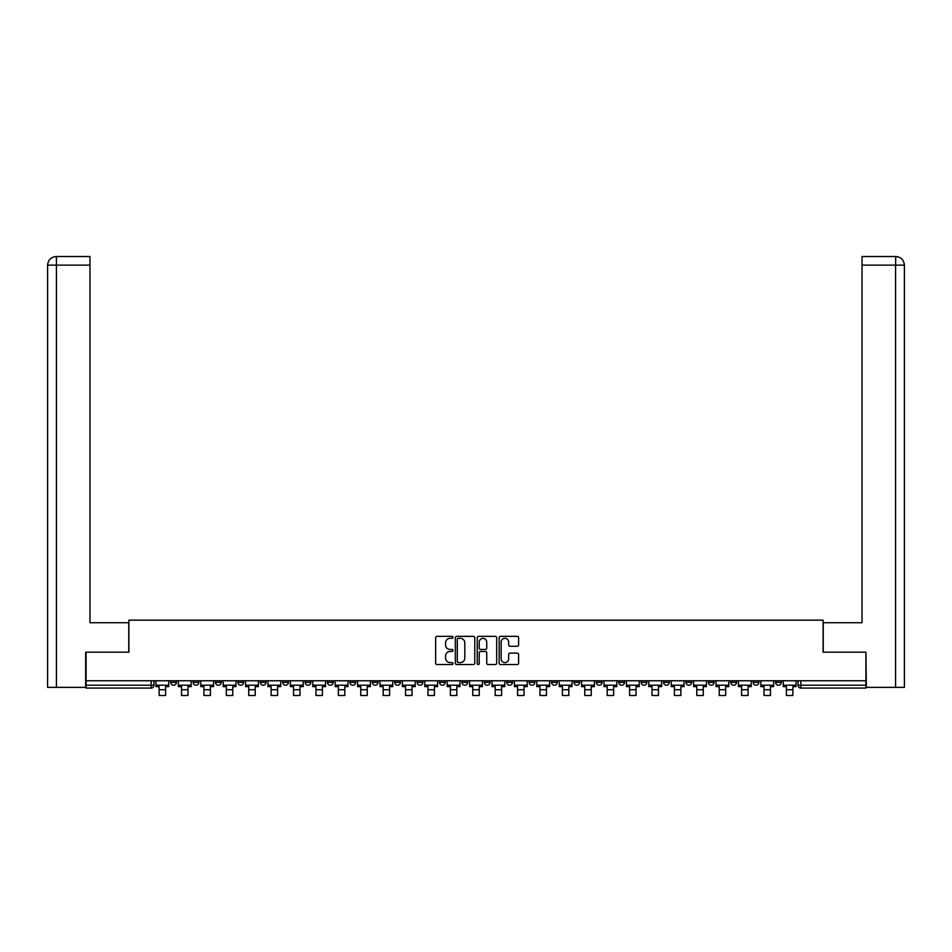 <?xml version="1.0" encoding="UTF-8"?>
<svg xmlns="http://www.w3.org/2000/svg" width="952" height="952" viewBox="0 0 952 952"><rect width="100%" height="100%" fill="white"/><g stroke="black" fill="none" stroke-linecap="round" stroke-linejoin="round"><path stroke-width="1.43" d="M453.021 637.34A0.988 0.988 0 0 0 452.033 636.352L437.063 636.352A1.404 1.404 0 0 0 435.647 637.769L435.647 663.139A1.404 1.404 0 0 0 437.063 664.556L452.033 664.556A0.988 0.988 0 0 0 453.021 663.568A0.988 0.988 0 0 0 452.033 662.58L450.094 662.58A4.51 4.51 0 0 1 445.584 658.07L445.584 655.952A4.51 4.51 0 0 1 450.094 651.442L452.033 651.442A0.988 0.988 0 0 0 453.021 650.454A0.988 0.988 0 0 0 452.033 649.466L450.094 649.466A4.51 4.51 0 0 1 445.584 644.956L445.584 642.838A4.51 4.51 0 0 1 450.094 638.328L452.033 638.328A0.988 0.988 0 0 0 453.021 637.34M775.582 680.763L775.582 682.334L781.318 682.334A2.868 2.868 0 0 1 778.45 685.214A2.868 2.868 0 0 1 775.582 682.334L775.582 680.763M753.175 680.763L753.175 682.334L758.923 682.334A2.868 2.868 0 0 1 756.043 685.214A2.868 2.868 0 0 1 753.175 682.334L753.175 680.763M618.752 680.763L618.752 682.334L624.5 682.334A2.868 2.868 0 0 1 621.62 685.214A2.868 2.868 0 0 1 618.752 682.334L618.752 680.763M596.345 680.763L596.345 682.334L602.092 682.334A2.868 2.868 0 0 1 599.225 685.214A2.868 2.868 0 0 1 596.345 682.334L596.345 680.763M573.949 680.763L573.949 682.334L579.685 682.334A2.868 2.868 0 0 1 576.817 685.214A2.868 2.868 0 0 1 573.949 682.334L573.949 680.763M529.133 680.763L529.133 682.334L534.881 682.334A2.868 2.868 0 0 1 532.013 685.214A2.868 2.868 0 0 1 529.133 682.334L529.133 680.763M484.33 682.334L484.33 680.763L484.33 682.334A2.868 2.868 0 0 0 487.198 685.214A2.868 2.868 0 0 1 484.33 682.334L490.078 682.334A2.868 2.868 0 0 1 487.198 685.214A2.868 2.868 0 0 0 490.078 682.334L490.078 680.763L490.078 682.334M461.922 682.334L461.922 680.763L461.922 682.334A2.868 2.868 0 0 0 464.802 685.214A2.868 2.868 0 0 1 461.922 682.334L467.67 682.334A2.868 2.868 0 0 1 464.802 685.214M439.526 682.334L439.526 680.763L439.526 682.334A2.868 2.868 0 0 0 442.394 685.214A2.868 2.868 0 0 1 439.526 682.334L445.262 682.334A2.868 2.868 0 0 1 442.394 685.214A2.868 2.868 0 0 0 445.262 682.334L445.262 680.763L445.262 682.334M417.119 680.763L417.119 682.334L422.867 682.334A2.868 2.868 0 0 1 419.987 685.214A2.868 2.868 0 0 1 417.119 682.334L417.119 680.763M394.711 680.763L394.711 682.334L400.459 682.334A2.868 2.868 0 0 1 397.591 685.214A2.868 2.868 0 0 1 394.711 682.334L394.711 680.763M372.315 680.763L372.315 682.334L378.051 682.334A2.868 2.868 0 0 1 375.183 685.214A2.868 2.868 0 0 1 372.315 682.334L372.315 680.763M349.908 682.334L349.908 680.763L349.908 682.334A2.868 2.868 0 0 0 352.775 685.214A2.868 2.868 0 0 1 349.908 682.334L355.655 682.334A2.868 2.868 0 0 1 352.775 685.214M305.104 682.334L305.104 680.763L305.104 682.334A2.868 2.868 0 0 0 307.972 685.214A2.868 2.868 0 0 1 305.104 682.334L310.84 682.334A2.868 2.868 0 0 1 307.972 685.214A2.868 2.868 0 0 0 310.84 682.334L310.84 680.763L310.84 682.334M282.696 682.334L282.696 680.763L282.696 682.334A2.868 2.868 0 0 0 285.564 685.214A2.868 2.868 0 0 1 282.696 682.334L288.444 682.334A2.868 2.868 0 0 1 285.564 685.214A2.868 2.868 0 0 0 288.444 682.334L288.444 680.763L288.444 682.334M260.289 682.334L260.289 680.763L260.289 682.334A2.868 2.868 0 0 0 263.168 685.214A2.868 2.868 0 0 1 260.289 682.334L266.036 682.334A2.868 2.868 0 0 1 263.168 685.214A2.868 2.868 0 0 0 266.036 682.334L266.036 680.763L266.036 682.334M237.893 682.334L237.893 680.763L237.893 682.334A2.868 2.868 0 0 0 240.761 685.214A2.868 2.868 0 0 1 237.893 682.334L243.629 682.334A2.868 2.868 0 0 1 240.761 685.214M215.485 682.334L215.485 680.763L215.485 682.334A2.868 2.868 0 0 0 218.353 685.214A2.868 2.868 0 0 1 215.485 682.334L221.233 682.334A2.868 2.868 0 0 1 218.353 685.214A2.868 2.868 0 0 0 221.233 682.334L221.233 680.763L221.233 682.334M193.077 682.334L193.077 680.763L193.077 682.334A2.868 2.868 0 0 0 195.957 685.214A2.868 2.868 0 0 1 193.077 682.334L198.825 682.334A2.868 2.868 0 0 1 195.957 685.214A2.868 2.868 0 0 0 198.825 682.334L198.825 680.763L198.825 682.334M517.198 646.301A1.404 1.404 0 0 0 518.602 644.885L518.602 637.769A1.404 1.404 0 0 0 517.198 636.352L500.562 636.352A1.404 1.404 0 0 0 499.157 637.769L499.157 663.139A1.404 1.404 0 0 0 500.562 664.556L517.198 664.556A1.404 1.404 0 0 0 518.602 663.139L518.602 654.548A1.404 1.404 0 0 0 517.198 653.131L510.082 653.131A1.404 1.404 0 0 0 508.665 654.548L508.665 658.808A3.772 3.772 0 0 1 504.893 662.58A3.772 3.772 0 0 1 501.133 658.808L501.133 642.1A3.772 3.772 0 0 1 504.893 638.328A3.772 3.772 0 0 1 508.665 642.1L508.665 644.885A1.404 1.404 0 0 0 510.082 646.301L517.198 646.301M56.43 687.368L47.6 687.368L47.6 265.144C48.112 259.908 50.98 257.028 56.204 256.516L89.964 256.516L89.964 265.144L56.43 265.144L56.43 687.368L85.656 687.368L85.656 652.179L128.889 652.179L128.889 620.157L823.111 620.157L823.111 652.179L865.915 652.179L865.915 680.763L86.085 680.763L86.085 685.214L154.022 685.214L154.022 680.763M86.085 652.179L86.085 680.763M474.762 637.769A1.404 1.404 0 0 0 473.358 636.352L456.722 636.352A1.404 1.404 0 0 0 455.318 637.769L455.318 663.139A1.404 1.404 0 0 0 456.722 664.556L473.358 664.556A1.404 1.404 0 0 0 474.762 663.139L474.762 637.769M478.642 636.352L495.278 636.352A1.404 1.404 0 0 1 496.682 637.769L496.682 663.139A1.404 1.404 0 0 1 495.278 664.556L488.162 664.556A1.404 1.404 0 0 1 486.746 663.139L486.746 652.846A1.404 1.404 0 0 0 485.341 651.442L480.617 651.442A1.404 1.404 0 0 0 479.201 652.846L479.201 663.568A0.988 0.988 0 0 1 478.225 664.556A0.988 0.988 0 0 1 477.238 663.568L477.238 637.769A1.404 1.404 0 0 1 478.642 636.352M797.978 680.763L797.978 685.214L865.915 685.214L865.915 688.082L800.858 688.082A2.868 2.868 0 0 1 797.978 685.214L797.978 680.763M865.915 680.763L865.915 685.214M154.022 685.214A2.868 2.868 0 0 1 151.142 688.082L86.085 688.082L86.085 685.214M781.318 680.763L781.318 682.334M758.923 680.763L758.923 682.334L758.923 680.763M736.515 680.763L736.515 682.334A2.868 2.868 0 0 1 733.647 685.214A2.868 2.868 0 0 1 730.767 682.334L736.515 682.334M730.767 680.763L730.767 682.334M714.107 680.763L714.107 682.334A2.868 2.868 0 0 1 711.239 685.214A2.868 2.868 0 0 1 708.371 682.334L714.107 682.334M708.371 680.763L708.371 682.334M691.711 680.763L691.711 682.334A2.868 2.868 0 0 1 688.832 685.214A2.868 2.868 0 0 1 685.964 682.334L691.711 682.334M685.964 680.763L685.964 682.334M669.304 680.763L669.304 682.334A2.868 2.868 0 0 1 666.436 685.214A2.868 2.868 0 0 1 663.556 682.334L669.304 682.334M663.556 680.763L663.556 682.334M646.896 680.763L646.896 682.334A2.868 2.868 0 0 1 644.028 685.214A2.868 2.868 0 0 1 641.16 682.334L646.896 682.334M641.16 680.763L641.16 682.334M624.5 680.763L624.5 682.334A2.868 2.868 0 0 1 621.62 685.214M602.092 680.763L602.092 682.334M579.685 682.334L579.685 680.763L579.685 682.334A2.868 2.868 0 0 1 576.817 685.214M557.289 680.763L557.289 682.334A2.868 2.868 0 0 1 554.409 685.214A2.868 2.868 0 0 1 551.541 682.334A2.868 2.868 0 0 0 554.409 685.214A2.868 2.868 0 0 0 557.289 682.334L551.541 682.334L551.541 680.763M534.881 682.334L534.881 680.763L534.881 682.334A2.868 2.868 0 0 1 532.013 685.214M512.473 680.763L512.473 682.334A2.868 2.868 0 0 1 509.606 685.214A2.868 2.868 0 0 1 506.738 682.334A2.868 2.868 0 0 0 509.606 685.214M506.738 680.763L506.738 682.334L512.473 682.334M467.67 680.763L467.67 682.334L467.67 680.763M422.867 682.334L422.867 680.763L422.867 682.334A2.868 2.868 0 0 1 419.987 685.214M400.459 682.334L400.459 680.763L400.459 682.334A2.868 2.868 0 0 1 397.591 685.214M378.051 682.334L378.051 680.763L378.051 682.334A2.868 2.868 0 0 1 375.183 685.214M355.655 680.763L355.655 682.334L355.655 680.763M333.248 682.334L333.248 680.763L333.248 682.334A2.868 2.868 0 0 1 330.38 685.214A2.868 2.868 0 0 1 327.5 682.334L333.248 682.334A2.868 2.868 0 0 1 330.38 685.214M327.5 680.763L327.5 682.334M243.629 680.763L243.629 682.334L243.629 680.763M176.417 680.763L176.417 682.334A2.868 2.868 0 0 1 173.55 685.214A2.868 2.868 0 0 1 170.682 682.334A2.868 2.868 0 0 0 173.55 685.214A2.868 2.868 0 0 0 176.417 682.334L176.417 680.763M170.682 680.763L170.682 682.334L176.417 682.334M458.269 638.328A0.988 0.988 0 0 0 457.281 639.316L457.281 661.592A0.988 0.988 0 0 0 458.269 662.58L460.316 662.58A4.51 4.51 0 0 0 464.826 658.07L464.826 642.838A4.51 4.51 0 0 0 460.316 638.328L458.269 638.328M486.746 642.172A3.772 3.772 0 0 0 482.973 638.399A3.772 3.772 0 0 0 479.201 642.172L479.201 648.062A1.404 1.404 0 0 0 480.617 649.466L485.341 649.466A1.404 1.404 0 0 0 486.746 648.062L486.746 642.172M155.961 685.214L168.742 685.214L168.742 686.642L165.577 686.642L165.577 695.484L159.115 695.484L159.115 686.642L155.961 686.642L155.961 680.763M168.742 685.214L168.742 680.763M128.746 652.179L128.746 622.739L89.964 622.739L89.964 265.144M56.43 256.516L56.43 265.144L47.6 265.144L47.6 601.2L47.6 265.144C48.1 259.908 50.98 257.04 56.216 256.516M823.254 652.179L823.254 622.739L862.036 622.739L862.036 256.516L895.772 256.516L895.57 265.144L862.036 265.144M904.4 601.2L904.4 265.144L904.4 687.368L866.344 687.368L865.915 652.179M895.57 687.368L895.57 265.144L904.4 265.144C903.888 259.908 901.02 257.028 895.796 256.516M178.357 685.214L191.138 685.214L191.138 686.642L187.984 686.642L187.984 695.484L181.523 695.484L181.523 686.642L178.357 686.642L178.357 680.763M191.138 685.214L191.138 680.763M200.765 685.214L213.545 685.214L213.545 686.642L210.392 686.642L210.392 695.484L203.918 695.484L203.918 686.642L200.765 686.642L200.765 680.763M213.545 685.214L213.545 680.763M223.173 685.214L235.953 685.214L235.953 686.642L232.788 686.642L232.788 695.484L226.326 695.484L226.326 686.642L223.173 686.642L223.173 680.763M235.953 685.214L235.953 680.763M245.568 685.214L258.349 685.214L258.349 686.642L255.195 686.642L255.195 695.484L248.734 695.484L248.734 686.642L245.568 686.642L245.568 680.763M258.349 685.214L258.349 680.763M267.976 685.214L280.757 685.214L280.757 686.642L277.603 686.642L277.603 695.484L271.13 695.484L271.13 686.642L267.976 686.642L267.976 680.763M280.757 685.214L280.757 680.763M290.384 685.214L303.164 685.214L303.164 686.642L299.999 686.642L299.999 695.484L293.537 695.484L293.537 686.642L290.384 686.642L290.384 680.763M303.164 685.214L303.164 680.763M312.78 685.214L325.56 685.214L325.56 686.642L322.407 686.642L322.407 695.484L315.945 695.484L315.945 686.642L312.78 686.642L312.78 680.763M325.56 685.214L325.56 680.763M335.187 685.214L347.968 685.214L347.968 686.642L344.814 686.642L344.814 695.484L338.341 695.484L338.341 686.642L335.187 686.642L335.187 680.763M347.968 685.214L347.968 680.763M357.595 685.214L370.376 685.214L370.376 686.642L367.21 686.642L367.21 695.484L360.748 695.484L360.748 686.642L357.595 686.642L357.595 680.763M370.376 685.214L370.376 680.763M379.991 685.214L392.771 685.214L392.771 686.642L389.618 686.642L389.618 695.484L383.156 695.484L383.156 686.642L379.991 686.642L379.991 680.763M392.771 685.214L392.771 680.763M402.398 685.214L415.179 685.214L415.179 686.642L412.026 686.642L412.026 695.484L405.552 695.484L405.552 686.642L402.398 686.642L402.398 680.763M415.179 685.214L415.179 680.763M424.806 685.214L437.587 685.214L437.587 686.642L434.421 686.642L434.421 695.484L427.96 695.484L427.96 686.642L424.806 686.642L424.806 680.763M437.587 685.214L437.587 680.763M447.202 685.214L459.983 685.214L459.983 686.642L456.829 686.642L456.829 695.484L450.367 695.484L450.367 686.642L447.202 686.642L447.202 680.763M459.983 685.214L459.983 680.763M469.61 685.214L482.39 685.214L482.39 686.642L479.237 686.642L479.237 695.484L472.763 695.484L472.763 686.642L469.61 686.642L469.61 680.763M482.39 685.214L482.39 680.763M492.017 685.214L504.798 685.214L504.798 686.642L501.633 686.642L501.633 695.484L495.171 695.484L495.171 686.642L492.017 686.642L492.017 680.763M504.798 685.214L504.798 680.763M514.413 685.214L527.194 685.214L527.194 686.642L524.04 686.642L524.04 695.484L517.579 695.484L517.579 686.642L514.413 686.642L514.413 680.763M527.194 685.214L527.194 680.763M536.821 685.214L549.601 685.214L549.601 686.642L546.448 686.642L546.448 695.484L539.974 695.484L539.974 686.642L536.821 686.642L536.821 680.763M549.601 685.214L549.601 680.763M559.229 685.214L572.009 685.214L572.009 686.642L568.844 686.642L568.844 695.484L562.382 695.484L562.382 686.642L559.229 686.642L559.229 680.763M572.009 685.214L572.009 680.763M581.624 685.214L594.405 685.214L594.405 686.642L591.251 686.642L591.251 695.484L584.79 695.484L584.79 686.642L581.624 686.642L581.624 680.763M594.405 685.214L594.405 680.763M604.032 685.214L616.813 685.214L616.813 686.642L613.659 686.642L613.659 695.484L607.186 695.484L607.186 686.642L604.032 686.642L604.032 680.763M616.813 685.214L616.813 680.763M626.44 685.214L639.22 685.214L639.22 686.642L636.055 686.642L636.055 695.484L629.593 695.484L629.593 686.642L626.44 686.642L626.44 680.763M639.22 685.214L639.22 680.763M648.836 685.214L661.616 685.214L661.616 686.642L658.463 686.642L658.463 695.484L652.001 695.484L652.001 686.642L648.836 686.642L648.836 680.763M661.616 685.214L661.616 680.763M671.243 685.214L684.024 685.214L684.024 686.642L680.87 686.642L680.87 695.484L674.397 695.484L674.397 686.642L671.243 686.642L671.243 680.763M684.024 685.214L684.024 680.763M693.651 685.214L706.432 685.214L706.432 686.642L703.266 686.642L703.266 695.484L696.804 695.484L696.804 686.642L693.651 686.642L693.651 680.763M706.432 685.214L706.432 680.763M716.047 685.214L728.827 685.214L728.827 686.642L725.674 686.642L725.674 695.484L719.212 695.484L719.212 686.642L716.047 686.642L716.047 680.763M728.827 685.214L728.827 680.763M738.454 685.214L751.235 685.214L751.235 686.642L748.082 686.642L748.082 695.484L741.608 695.484L741.608 686.642L738.454 686.642L738.454 680.763M751.235 685.214L751.235 680.763M760.862 685.214L773.643 685.214L773.643 686.642L770.477 686.642L770.477 695.484L764.016 695.484L764.016 686.642L760.862 686.642L760.862 680.763M773.643 685.214L773.643 680.763M783.258 685.214L796.039 685.214L796.039 686.642L792.885 686.642L792.885 695.484L786.423 695.484L786.423 686.642L783.258 686.642L783.258 680.763M796.039 685.214L796.039 680.763M151.142 680.763L151.142 688.082M800.858 680.763L800.858 688.082M159.115 689.736L165.577 689.736M47.6 265.144L47.6 601.2M181.523 689.736L187.984 689.736M203.918 689.736L210.392 689.736M226.326 689.736L232.788 689.736M248.734 689.736L255.195 689.736M271.13 689.736L277.603 689.736M293.537 689.736L299.999 689.736M315.945 689.736L322.407 689.736M338.341 689.736L344.814 689.736M360.748 689.736L367.21 689.736M383.156 689.736L389.618 689.736M405.552 689.736L412.026 689.736M427.96 689.736L434.421 689.736M450.367 689.736L456.829 689.736M472.763 689.736L479.237 689.736M495.171 689.736L501.633 689.736M517.579 689.736L524.04 689.736M539.974 689.736L546.448 689.736M562.382 689.736L568.844 689.736M584.79 689.736L591.251 689.736M607.186 689.736L613.659 689.736M629.593 689.736L636.055 689.736M652.001 689.736L658.463 689.736M674.397 689.736L680.87 689.736M696.804 689.736L703.266 689.736M719.212 689.736L725.674 689.736M741.608 689.736L748.082 689.736M764.016 689.736L770.477 689.736M786.423 689.736L792.885 689.736"/></g></svg>
